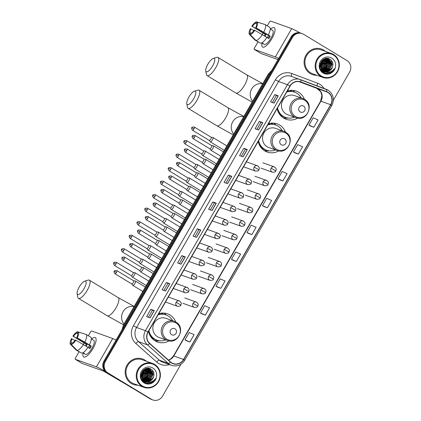 <?xml version="1.0" encoding="UTF-8"?>
<svg xmlns="http://www.w3.org/2000/svg" width="421" height="421" viewBox="0 0 421 421"><rect width="100%" height="100%" fill="white"/><g stroke="black" fill="none" stroke-linecap="round" stroke-linejoin="round"><path stroke-width="0.63" d="M175.773 322.012A14.961 14.14 109.7 0 0 169.973 314.971A14.961 14.14 109.7 0 0 167.547 313.819A14.961 14.14 109.7 0 0 158.722 313.724M148.55 331.343A14.961 14.14 109.7 0 0 155.039 340.842A14.961 14.14 109.7 0 0 157.465 341.994A14.961 14.14 109.7 0 0 169.021 340.878M285.438 132.062A14.961 14.14 109.7 0 0 279.644 125.021A14.961 14.14 109.7 0 0 277.218 123.869A14.961 14.14 109.7 0 0 268.393 123.769M258.215 141.393A14.961 14.14 109.7 0 0 264.709 150.886A14.961 14.14 109.7 0 0 267.135 152.044A14.961 14.14 109.7 0 0 278.691 150.923M304.372 99.261A14.961 14.14 109.7 0 0 298.578 92.225A14.961 14.14 109.7 0 0 296.152 91.068A14.961 14.14 109.7 0 0 287.327 90.973M277.155 108.597A14.961 14.14 109.7 0 0 283.643 118.091A14.961 14.14 109.7 0 0 286.07 119.248A14.961 14.14 109.7 0 0 297.626 118.127M290.222 90.357A13.693 12.94 -70.3 0 1 291.332 90.957A13.693 12.94 -70.3 0 1 292.142 91.494M271.282 123.158A13.693 12.94 -70.3 0 1 272.398 123.753A13.693 12.94 -70.3 0 1 273.208 124.29M161.617 313.108A13.693 12.94 -70.3 0 1 162.727 313.708A13.693 12.94 -70.3 0 1 163.537 314.24M294.932 92.288A14.961 14.14 109.7 0 0 292.69 90.326M275.997 125.084A14.961 14.14 109.7 0 0 273.755 123.127M166.327 315.04A14.961 14.14 109.7 0 0 164.085 313.077M333.353 100.272L349.64 72.059A8.467 8.004 109.7 0 0 347.004 60.587L303.557 34.264A8.467 8.004 109.7 0 0 302.183 33.612L300.794 33.117A8.467 8.004 109.7 0 0 291.079 36.932L103.976 361.002A8.467 8.004 109.7 0 0 106.613 372.48L150.06 398.798A8.467 8.004 109.7 0 0 151.434 399.45L152.128 399.703A8.467 8.004 109.7 0 1 150.755 399.045A8.467 8.004 109.7 0 0 152.128 399.703L152.823 399.95A8.467 8.004 109.7 0 0 162.538 396.129L180.951 364.239M301.489 33.364A8.467 8.004 109.7 0 0 291.774 37.185L104.676 361.255A8.467 8.004 109.7 0 0 107.308 372.727L150.755 399.045L107.308 372.727A8.467 8.004 109.7 0 1 104.676 361.255L291.774 37.185A8.467 8.004 109.7 0 1 301.489 33.364M142.777 380.963A11.293 10.672 109.7 0 0 143.487 380.463A11.293 10.672 109.7 0 1 142.777 380.963M144.366 379.716A11.293 10.672 109.7 0 0 145.266 378.774A11.293 10.672 109.7 0 1 144.366 379.716M145.74 378.174A11.293 10.672 109.7 0 0 148.087 370.959A11.293 10.672 109.7 0 1 145.74 378.174M148.06 370.285A11.293 10.672 109.7 0 0 147.929 369.159A11.293 10.672 109.7 0 1 148.06 370.285M147.839 368.707A11.293 10.672 109.7 0 1 147.887 368.943A11.293 10.672 109.7 0 0 147.839 368.707L148.008 369.059M321.707 71.049A11.293 10.672 109.7 0 0 322.418 70.549A11.293 10.672 109.7 0 1 321.707 71.049M323.296 69.802A11.293 10.672 109.7 0 0 324.196 68.855A11.293 10.672 109.7 0 1 323.296 69.802M324.67 68.255A11.293 10.672 109.7 0 0 327.017 61.045A11.293 10.672 109.7 0 1 324.67 68.255M326.991 60.371A11.293 10.672 109.7 0 0 326.859 59.24A11.293 10.672 109.7 0 1 326.991 60.371M326.77 58.793A11.293 10.672 109.7 0 1 326.817 59.024A11.293 10.672 109.7 0 0 326.77 58.793L326.938 59.14M323.733 50.11A13.551 12.804 109.7 0 0 321.533 49.062A13.551 12.804 109.7 0 0 305.399 56.319A13.551 12.804 109.7 0 0 310.209 73.538A13.551 12.804 109.7 0 0 312.403 74.58A13.551 12.804 109.7 0 0 316.887 75.285A13.551 12.804 109.7 0 1 312.403 74.58A13.551 12.804 109.7 0 1 310.209 73.538A13.551 12.804 109.7 0 1 305.399 56.319A13.551 12.804 109.7 0 1 321.533 49.062A13.551 12.804 109.7 0 1 323.733 50.11A13.551 12.804 109.7 0 1 325.444 51.362A13.551 12.804 109.7 0 0 323.733 50.11M144.803 360.029A13.551 12.804 109.7 0 0 142.603 358.981A13.551 12.804 109.7 0 0 126.468 366.233A13.551 12.804 109.7 0 0 131.278 383.452A13.551 12.804 109.7 0 0 133.473 384.499A13.551 12.804 109.7 0 0 137.956 385.204A13.551 12.804 109.7 0 1 133.473 384.499L133.473 384.499A13.551 12.804 109.7 0 1 131.278 383.452A13.551 12.804 109.7 0 1 126.468 366.233A13.551 12.804 109.7 0 1 142.603 358.981A13.551 12.804 109.7 0 1 144.803 360.029A13.551 12.804 109.7 0 1 146.513 361.281A13.551 12.804 109.7 0 0 144.803 360.029M327.833 92.452A9.036 8.536 -70.3 0 1 330.643 104.692L183.551 359.46A9.036 8.536 -70.3 0 1 173.189 363.533A9.036 8.536 -70.3 0 1 170.526 361.944L149.734 343.431A9.036 8.536 -70.3 0 1 148.129 332.074L290.148 86.089A9.036 8.536 -70.3 0 1 300.51 82.016A9.036 8.536 -70.3 0 1 300.636 82.058L326.491 91.799A9.036 8.536 -70.3 0 1 327.833 92.452M327.943 92.257A9.262 8.752 109.7 0 0 326.57 91.589L300.715 81.848A9.262 8.752 109.7 0 0 289.964 85.979L147.945 331.964A9.262 8.752 109.7 0 0 149.592 343.599L170.379 362.118A9.262 8.752 109.7 0 0 183.735 359.571L330.822 104.803A9.262 8.752 109.7 0 0 327.943 92.257M186.392 340.742L189.871 341.989L194.097 334.669L189.208 332.537L184.977 339.858L186.424 340.757M201.891 313.898L205.364 315.15L209.595 307.825L204.706 305.693L200.475 313.013L201.922 313.913M217.389 287.054L220.862 288.306L225.093 280.986L220.204 278.849L215.973 286.169L217.42 287.075M232.887 260.21L236.36 261.462L240.591 254.142L235.702 252.005L231.471 259.325L232.918 260.231M310.377 125.995L313.85 127.247L318.076 119.927L313.187 117.791L308.961 125.111L310.409 126.011M294.879 152.839L298.352 154.091L302.578 146.766L297.689 144.635L293.463 151.955L294.911 152.855M279.381 179.683L282.854 180.93L287.085 173.61L282.191 171.479L277.965 178.799L279.412 179.699M263.883 206.522L267.356 207.774L271.587 200.454L266.693 198.323L262.467 205.643L263.914 206.543M248.385 233.366L251.858 234.618L256.089 227.298L251.195 225.167L246.969 232.487L248.416 233.387M302.183 33.612A8.467 8.004 109.7 0 0 292.474 37.432L105.371 361.502A8.467 8.004 109.7 0 0 108.002 372.98L151.449 399.297A8.467 8.004 109.7 0 0 152.823 399.95M181.077 264.204L177.599 262.957L181.825 255.636L185.303 256.884L181.077 264.204M165.579 291.048L162.101 289.801L166.327 282.48L169.805 283.722L165.579 291.048M150.081 317.887L146.603 316.645L150.829 309.324L154.307 310.566L150.081 317.887M227.572 183.672L224.088 182.43L228.319 175.11L231.797 176.352L227.572 183.672M243.07 156.828L239.586 155.586L243.817 148.266L247.295 149.508L243.07 156.828M258.568 129.989L255.084 128.742L259.315 121.422L262.793 122.664L258.568 129.989M274.066 103.145L270.582 101.898L274.813 94.578L278.292 95.825L274.066 103.145M196.575 237.36L193.097 236.113L197.323 228.792L200.801 230.04L196.575 237.36M212.073 210.516L208.595 209.274L212.821 201.948L216.299 203.196L212.073 210.516M212.821 201.948L214.41 202.917L216.299 203.196M197.323 228.792L198.912 229.761L200.801 230.04M274.813 94.578L276.402 95.541L278.292 95.825M259.315 121.422L260.904 122.385L262.793 122.664M243.817 148.266L245.406 149.229L247.295 149.508M228.319 175.11L229.908 176.073M225.872 183.067L229.913 176.067L231.797 176.352M150.829 309.324L152.418 310.288L154.307 310.566M166.327 282.48L167.916 283.444L169.805 283.722M181.825 255.636L183.414 256.6L185.303 256.884M251.858 234.618L246.969 232.487M267.356 207.774L262.467 205.643M282.854 180.93L277.965 178.799M298.352 154.091L293.463 151.955M313.85 127.247L308.961 125.111M236.36 261.462L231.471 259.325M220.862 288.306L215.973 286.169M205.364 315.15L200.475 313.013M189.871 341.989L184.977 339.858M210.374 209.911L214.415 202.911M241.37 156.223L245.411 149.223M256.868 129.379L260.909 122.385M272.366 102.535L276.402 95.541M194.876 236.755L198.917 229.755M179.378 263.593L183.419 256.6M163.88 290.437L167.921 283.444M148.381 317.281L152.423 310.282M270.498 29.107A11.293 3.631 121.2 0 1 274.992 30.659A11.293 3.631 121.2 0 1 271.913 38.616A11.293 3.631 121.2 0 1 265.525 46.289A11.293 3.631 121.2 0 1 262.067 43.026A11.293 3.631 121.2 0 0 262.583 47.031A11.293 3.631 121.2 0 0 271.913 38.616A11.293 3.631 121.2 0 0 274.281 27.712A11.293 3.631 121.2 0 0 270.498 29.107M300.026 32.885A11.293 0.7 -150 0 0 291.685 28.612L270.55 21.05A1.41 0.453 -58.8 0 0 269.414 22.113L267.272 25.818M278.655 58.461A11.293 0.7 -150 0 0 275.345 56.919L254.205 49.357L261.067 53.514L278.007 59.577M261.067 53.514A1.41 0.453 121.2 0 1 261.041 53.499L254.179 49.346A1.41 0.453 -58.8 0 1 254.479 47.983L257.989 41.895M262.23 34.559L263.072 33.091M265.109 36.301A5.647 1.816 -58.8 0 1 265.319 35.917A5.647 1.816 -58.8 0 1 266.083 34.717L252.363 26.407A5.647 1.816 121.2 0 1 255.636 23.344L256.605 23.934M266.867 37.453L268.84 38.648A8.188 2.631 121.2 0 0 269.582 37.443A8.188 2.631 121.2 0 0 270.25 36.206L268.314 34.948A9.315 2.994 121.2 0 0 269.803 27.349L265.23 24.581L257.373 22.155L256.505 23.66A5.647 1.816 121.2 0 1 255.731 27.612L269.451 35.922A5.647 1.816 -58.8 0 1 268.803 37.159A5.647 1.816 -58.8 0 1 268.135 38.222M267.13 37.611A5.647 1.816 121.2 0 1 267.377 37.164A5.647 1.816 121.2 0 1 268.561 35.38M264.404 35.874A8.188 2.631 121.2 0 1 264.541 35.638A8.188 2.631 121.2 0 1 265.283 34.427L251.826 26.213A7.341 2.358 121.2 0 1 256.5 21.845L255.636 23.344M271.035 29.428A8.188 2.631 121.2 0 1 271.303 29.538L272.676 30.365A8.188 2.631 121.2 0 1 270.956 38.274A8.188 2.631 121.2 0 1 264.193 44.373L262.82 43.542A8.188 2.631 121.2 0 1 262.604 43.352L261.804 42.868M262.82 43.542A8.188 2.631 121.2 0 0 263.472 43.663L261.983 42.763M266.909 37.39A9.315 2.994 121.2 0 1 260.615 43.268L256.042 40.5L250.179 34.611L251.048 33.106A5.647 1.816 121.2 0 0 254.321 30.049L266.909 37.39M250.953 33.27L250.179 32.796L249.311 34.301L255.168 40.19L259.836 42.8M268.314 34.948L255.731 27.612M265.23 24.581A9.315 2.994 121.2 0 1 263.741 32.18M262.336 34.617A9.315 2.994 121.2 0 1 256.042 40.5M257.373 22.155A7.341 2.358 121.2 0 1 256.263 27.802M254.858 30.244A7.341 2.358 121.2 0 1 250.179 34.611M249.311 34.301A7.341 2.358 121.2 0 1 250.416 28.654L253.9 30.633M250.179 32.796A5.647 1.816 121.2 0 1 250.953 28.844M271.303 29.538A8.188 2.631 121.2 0 1 271.519 29.723L270.24 28.944M264.504 24.355L256.5 21.845M252.363 26.407L251.826 26.213M266.083 34.717L265.283 34.427M270.25 36.206L269.451 35.922M321.349 76.054A12.141 11.472 109.7 0 0 337.242 71.512A12.141 11.472 109.7 0 0 333.464 55.067A12.141 11.472 109.7 0 0 317.576 59.603A12.141 11.472 109.7 0 0 321.349 76.054M320.891 76.475A12.704 12.004 109.7 0 0 322.954 77.459A12.704 12.004 109.7 0 0 338.079 70.66A12.704 12.004 109.7 0 0 333.574 54.514A12.704 12.004 109.7 0 0 331.511 53.535A12.704 12.004 109.7 0 0 316.387 60.335A12.704 12.004 109.7 0 0 320.891 76.475M331.511 53.535L321.249 49.862A12.704 12.004 109.7 0 0 306.125 56.661A12.704 12.004 109.7 0 0 310.63 72.807A12.704 12.004 109.7 0 0 312.692 73.786L322.954 77.459M321.718 70.065L320.77 69.681M326.622 58.535L327.017 58.745M326.48 58.503L326.87 58.724M327.185 58.703L327.596 58.866M327.727 58.929L328.191 59.182L330.89 64.587L327.522 70.033L323.481 70.807L320.413 65.271L323.412 59.693L328.291 59.098L329.296 59.577L331.995 64.981L328.627 70.428L324.002 71.086M323.86 71.049L322.097 70.312L320.344 68.734M327.049 58.656L327.454 58.829M327.585 58.898L330.611 64.487L327.243 69.939L323.954 70.444M323.475 70.807L325.012 71.454A6.378 6.031 109.7 0 0 332.506 66.971C333.437 63.834 332.69 61.324 330.274 59.435C322.881 54.13 315.308 67.96 323.223 72.386C325.401 73.754 327.722 73.996 330.196 73.112C332.211 72.17 333.669 70.654 334.569 68.549C332.043 71.933 328.859 72.901 325.012 71.454L323.202 70.707L320.134 65.171L321.46 61.145M322.365 60.166L323.133 59.593L328.291 59.098M328.154 59.051L329.017 59.482L331.716 64.881L328.348 70.333L323.87 71.023M320.381 63.371L320.102 63.924M322.054 60.85L320.413 65.45M319.844 66.108L320.155 65.734L319.839 66.029M321.781 61.187L320.418 65.002M320.134 65.35L319.844 65.665M322.991 59.982L323.154 61.819L320.57 66.739M322.775 60.15L322.881 61.719L320.518 66.465M323.802 59.466L324.259 62.213L320.86 67.681M323.607 59.572L323.986 62.113L320.781 67.465M324.544 59.129L325.365 62.608L321.997 68.06L321.212 68.439M324.365 59.203L325.091 62.513L321.723 67.96L321.118 68.265M325.238 58.924L326.47 63.003L323.102 68.455L321.607 69.076M325.07 58.966L326.196 62.908L322.823 68.355L321.507 68.923M325.901 58.814L327.575 63.403L324.207 68.849L322.054 69.612M325.738 58.835L327.296 63.303L323.928 68.749L321.928 69.486M326.038 58.43L326.412 58.687M326.538 58.782L328.68 63.797L325.312 69.244L322.497 70.075M322.339 70.081L321.87 70.075M325.933 58.445L326.259 58.687M326.38 58.787L328.401 63.697L325.033 69.144L322.381 69.965M327.143 58.824L329.785 64.192L326.417 69.639L322.975 70.47M322.823 70.465L323.439 70.912M322.228 70.386L321.791 70.296M321.649 70.26L321.034 69.975M326.996 58.808L329.506 64.092L326.138 69.539L322.854 70.381M322.097 70.312L321.66 70.228M321.518 70.196L321.091 70.075M323.333 70.781L322.896 70.691M322.754 70.654L321.27 70.018M323.202 70.707L322.765 70.628M322.623 70.591L322.197 70.47M321.655 70.991A11.293 10.672 109.7 0 0 322.328 70.517L320.991 69.918M323.728 70.986L323.302 70.865M332.506 66.971L329.454 70.728L324.407 71.26M331.716 58.093A8.641 8.162 109.7 0 0 320.413 61.319A8.641 8.162 109.7 0 0 323.096 73.028A8.641 8.162 109.7 0 0 334.406 69.797A8.641 8.162 109.7 0 0 331.716 58.093M334.569 68.549L330.953 72.612L328.406 73.57M330.643 71.696L329.848 72.217L325.138 73.296M330.122 69.26L327.638 71.423M326.454 71.996L323.449 72.533M329.017 68.865L326.538 71.028M326.164 71.233L325.549 71.517M325.328 71.607L322.854 72.128M328.422 58.582L328.875 59.345M328.912 59.414L329.148 59.929M329.285 60.287L329.775 63.318M327.912 68.47L325.433 70.633M325.059 70.839L324.444 71.123M324.349 71.16L322.318 71.681M327.459 58.408L327.748 58.914M327.806 59.019L328.043 59.535M328.18 59.887L328.669 62.924M326.807 68.076L324.328 70.239M323.244 70.765L321.828 71.191M327.075 59.493L327.564 62.529M325.701 67.681L323.223 69.844M322.139 70.37L321.37 70.633M325.97 59.098L326.459 62.134M324.596 67.286L322.118 69.449M323.107 59.898L323.144 60.945M321.281 66.097L320.602 66.871M320.407 67.065L319.981 67.439M331.095 71.502L329.985 72.265L325.312 73.349M331.29 60.314L332.111 64.35L328.017 71.333M326.617 72.033L323.528 72.58M330.611 60.966L331.006 63.955L326.912 70.939M326.47 71.191L325.754 71.538M325.454 71.659L322.923 72.18M329.506 60.571L329.901 63.56L325.807 70.539M325.37 70.796L324.649 71.144M324.528 71.196L322.386 71.738M327.575 58.419L327.885 58.956M327.97 59.119L328.248 59.745M328.401 60.177L328.801 63.166L324.702 70.144M324.265 70.402L323.544 70.749M323.386 70.812L321.886 71.254A11.578 10.935 109.7 0 0 322.728 70.644M326.191 59.387L326.591 62.371L322.491 69.354M321.918 69.681L321.581 69.849M325.086 58.993L325.486 61.976L324.975 64.513M324.175 59.282L324.38 61.582L323.87 64.118M323.228 59.808L322.765 63.724M322.176 60.719L321.66 63.324M207.837 64.25A7.762 2.494 -58.8 0 0 205.722 70.912A7.762 2.494 -58.8 0 0 212.621 65.96A7.762 2.494 -58.8 0 0 213.289 58.419A7.762 2.494 -58.8 0 0 207.837 64.25M213.289 58.419L216.689 57.377A10.588 3.4 121.2 0 1 218.004 57.435A10.588 3.4 121.2 0 1 215.778 67.66A10.588 3.4 121.2 0 1 207.032 75.548A10.588 3.4 121.2 0 1 206.369 74.412L205.722 70.912M300.205 111.944A3.389 3.2 109.7 0 0 304.641 110.681A3.389 3.2 109.7 0 0 303.588 106.087A3.389 3.2 109.7 0 0 299.152 107.355A3.389 3.2 109.7 0 0 300.205 111.944M304.52 99.356A10.162 9.604 109.7 0 0 302.873 98.572L294.537 95.588A10.162 9.604 109.7 0 0 282.433 101.029A10.162 9.604 109.7 0 0 286.038 113.944A10.162 9.604 109.7 0 0 287.685 114.728L296.026 117.712C306.572 122.158 314.682 104.755 304.572 99.382L302.873 98.572A10.162 9.604 109.7 0 0 290.774 104.013A10.162 9.604 109.7 0 0 294.379 116.927A10.162 9.604 109.7 0 0 296.026 117.712M277.56 107.887A13.409 12.672 109.7 0 0 283.375 116.375A13.409 12.672 109.7 0 0 285.549 117.412A13.409 12.672 109.7 0 0 294.426 117.138M301.273 97.998A13.409 12.672 109.7 0 0 296.758 93.194A13.409 12.672 109.7 0 0 294.584 92.157A13.409 12.672 109.7 0 0 286.696 92.062M277.328 108.292A13.409 12.672 109.7 0 0 283.028 116.254A13.409 12.672 109.7 0 0 285.201 117.285L285.549 117.412M291.895 91.452A13.409 12.672 109.7 0 0 291.89 91.452A13.409 12.672 109.7 0 0 289.722 90.42M294.584 92.157L294.237 92.036A13.409 12.672 109.7 0 0 286.859 91.789M287.19 91.215A13.535 12.793 109.7 0 1 288.506 91.031L288.238 90.71M288.148 118.022L287.675 118.08A14.682 13.872 -70.3 0 1 283.233 117.833M188.903 97.046A7.762 2.494 -58.8 0 0 186.787 103.713A7.762 2.494 -58.8 0 0 193.686 98.761A7.762 2.494 -58.8 0 0 194.355 91.22A7.762 2.494 -58.8 0 0 188.903 97.046M194.355 91.22L197.754 90.173A10.588 3.4 121.2 0 1 199.065 90.231A10.588 3.4 121.2 0 1 196.844 100.456A10.588 3.4 121.2 0 1 188.098 108.344A10.588 3.4 121.2 0 1 187.434 107.208L186.787 103.713M281.27 144.745A3.389 3.2 109.7 0 0 285.706 143.477A3.389 3.2 109.7 0 0 284.654 138.888A3.389 3.2 109.7 0 0 280.218 140.151A3.389 3.2 109.7 0 0 281.27 144.745M285.585 132.152A10.162 9.604 109.7 0 0 283.938 131.368L275.597 128.384A10.162 9.604 109.7 0 0 263.499 133.825A10.162 9.604 109.7 0 0 267.103 146.74A10.162 9.604 109.7 0 0 268.751 147.524L277.092 150.507C287.632 154.954 295.742 137.556 285.638 132.178L283.938 131.368A10.162 9.604 109.7 0 0 271.834 136.809A10.162 9.604 109.7 0 0 275.439 149.723A10.162 9.604 109.7 0 0 277.092 150.507M258.626 140.682A13.409 12.672 109.7 0 0 264.441 149.171A13.409 12.672 109.7 0 0 266.614 150.208A13.409 12.672 109.7 0 0 275.492 149.934M282.338 130.799A13.409 12.672 109.7 0 0 277.823 125.99A13.409 12.672 109.7 0 0 275.65 124.958A13.409 12.672 109.7 0 0 267.761 124.863M258.394 141.088A13.409 12.672 109.7 0 0 264.093 149.05A13.409 12.672 109.7 0 0 266.267 150.081L266.614 150.208M272.961 124.253A13.409 12.672 109.7 0 0 272.955 124.248A13.409 12.672 109.7 0 0 270.787 123.216M275.65 124.958L275.302 124.832A13.409 12.672 109.7 0 0 267.919 124.584M268.251 124.011A13.535 12.793 109.7 0 1 269.572 123.827L269.303 123.506M269.214 150.823L268.74 150.876A14.682 13.872 -70.3 0 1 264.299 150.629M79.232 287.001A7.762 2.494 -58.8 0 0 77.117 293.663A7.762 2.494 -58.8 0 0 84.016 288.711A7.762 2.494 -58.8 0 0 84.684 281.17A7.762 2.494 -58.8 0 0 79.232 287.001M84.684 281.17L88.084 280.123A10.588 3.4 121.2 0 1 89.399 280.186A10.588 3.4 121.2 0 1 87.173 290.406A10.588 3.4 121.2 0 1 78.427 298.294A10.588 3.4 121.2 0 1 77.764 297.163L77.117 293.663M171.6 334.695A3.389 3.2 109.7 0 0 176.036 333.427A3.389 3.2 109.7 0 0 174.983 328.838A3.389 3.2 109.7 0 0 170.547 330.106A3.389 3.2 109.7 0 0 171.6 334.695M175.915 322.107A10.162 9.604 109.7 0 0 174.268 321.323L165.932 318.339A10.162 9.604 109.7 0 0 153.828 323.775A10.162 9.604 109.7 0 0 157.433 336.695A10.162 9.604 109.7 0 0 159.085 337.479L167.421 340.457C177.967 344.91 186.077 327.506 175.973 322.133L174.268 321.323A10.162 9.604 109.7 0 0 162.169 326.759A10.162 9.604 109.7 0 0 165.774 339.673A10.162 9.604 109.7 0 0 167.421 340.457M148.955 330.638A13.409 12.672 109.7 0 0 154.77 339.126A13.409 12.672 109.7 0 0 156.944 340.157A13.409 12.672 109.7 0 0 165.821 339.889M172.673 320.749A13.409 12.672 109.7 0 0 168.158 315.945A13.409 12.672 109.7 0 0 165.979 314.908A13.409 12.672 109.7 0 0 158.091 314.813M148.724 331.043A13.409 12.672 109.7 0 0 154.423 339A13.409 12.672 109.7 0 0 156.596 340.036L156.944 340.157M163.29 314.203A13.409 12.672 109.7 0 0 163.285 314.198A13.409 12.672 109.7 0 0 161.117 313.166M165.979 314.908L165.632 314.782A13.409 12.672 109.7 0 0 158.254 314.534M158.585 313.961A13.535 12.793 109.7 0 1 159.901 313.777L159.633 313.461M159.543 340.773L159.07 340.826A14.682 13.872 -70.3 0 1 154.628 340.578M209.258 140.377L210.216 141.756A2.542 0.816 -58.8 0 0 210.3 141.835A2.542 0.816 -58.8 0 0 210.347 141.861A2.542 0.816 -58.8 0 0 212.4 139.946A2.542 0.816 -58.8 0 0 212.931 137.488A2.542 0.816 -58.8 0 0 212.884 137.467A2.542 0.816 -58.8 0 0 212.821 137.451A2.542 0.816 -58.8 0 0 212.752 137.451M209.232 140.34A1.837 0.589 -58.8 0 0 209.295 140.404A1.837 0.589 -58.8 0 0 209.326 140.419A1.837 0.589 -58.8 0 0 210.81 139.035A1.837 0.589 -58.8 0 0 211.195 137.262A1.837 0.589 -58.8 0 0 211.158 137.246L212.821 137.451M201.454 153.897L202.406 155.275A2.542 0.816 -58.8 0 0 202.496 155.354A2.542 0.816 -58.8 0 0 202.543 155.381A2.542 0.816 -58.8 0 0 204.595 153.46A2.542 0.816 -58.8 0 0 205.127 151.007A2.542 0.816 -58.8 0 0 205.08 150.986A2.542 0.816 -58.8 0 0 205.016 150.971A2.542 0.816 -58.8 0 0 204.943 150.971M201.427 153.86A1.837 0.589 -58.8 0 0 201.485 153.923A1.837 0.589 -58.8 0 0 201.522 153.939A1.837 0.589 -58.8 0 0 203.006 152.555A1.837 0.589 -58.8 0 0 203.39 150.781A1.837 0.589 -58.8 0 0 203.354 150.765L205.016 150.971M193.644 167.416L194.602 168.795A2.542 0.816 -58.8 0 0 194.686 168.874A2.542 0.816 -58.8 0 0 194.739 168.9A2.542 0.816 -58.8 0 0 196.786 166.979A2.542 0.816 -58.8 0 0 197.323 164.527A2.542 0.816 -58.8 0 0 197.275 164.506A2.542 0.816 -58.8 0 0 197.212 164.49A2.542 0.816 -58.8 0 0 197.139 164.49M193.623 167.379A1.837 0.589 -58.8 0 0 193.681 167.442A1.837 0.589 -58.8 0 0 193.718 167.458A1.837 0.589 -58.8 0 0 195.197 166.074A1.837 0.589 -58.8 0 0 195.586 164.301A1.837 0.589 -58.8 0 0 195.549 164.285M185.84 180.935L186.798 182.314A2.542 0.816 -58.8 0 0 186.882 182.393A2.542 0.816 -58.8 0 0 186.929 182.419A2.542 0.816 -58.8 0 0 188.982 180.498A2.542 0.816 -58.8 0 0 189.518 178.046A2.542 0.816 -58.8 0 0 189.466 178.025A2.542 0.816 -58.8 0 0 189.403 178.009A2.542 0.816 -58.8 0 0 189.334 178.009M185.814 180.898A1.837 0.589 -58.8 0 0 185.877 180.962A1.837 0.589 -58.8 0 0 185.914 180.977A1.837 0.589 -58.8 0 0 187.392 179.593A1.837 0.589 -58.8 0 0 187.777 177.82A1.837 0.589 -58.8 0 0 187.745 177.804L189.403 178.009M178.036 194.455L178.993 195.833A2.542 0.816 -58.8 0 0 179.078 195.912A2.542 0.816 -58.8 0 0 179.125 195.933A2.542 0.816 -58.8 0 0 181.177 194.018A2.542 0.816 -58.8 0 0 181.709 191.566A2.542 0.816 -58.8 0 0 181.661 191.544A2.542 0.816 -58.8 0 0 181.598 191.529A2.542 0.816 -58.8 0 0 181.53 191.529M178.009 194.418A1.837 0.589 -58.8 0 0 178.072 194.476A1.837 0.589 -58.8 0 0 178.109 194.497A1.837 0.589 -58.8 0 0 179.588 193.113A1.837 0.589 -58.8 0 0 179.972 191.339A1.837 0.589 -58.8 0 0 179.941 191.323M170.231 207.974L171.189 209.353A2.542 0.816 -58.8 0 0 171.273 209.432A2.542 0.816 -58.8 0 0 171.321 209.453A2.542 0.816 -58.8 0 0 173.373 207.537A2.542 0.816 -58.8 0 0 173.905 205.085A2.542 0.816 -58.8 0 0 173.857 205.064A2.542 0.816 -58.8 0 0 173.794 205.048A2.542 0.816 -58.8 0 0 173.726 205.048M170.205 207.937A1.837 0.589 -58.8 0 0 170.268 207.995A1.837 0.589 -58.8 0 0 170.3 208.016A1.837 0.589 -58.8 0 0 171.784 206.632A1.837 0.589 -58.8 0 0 172.168 204.859A1.837 0.589 -58.8 0 0 172.131 204.843L173.794 205.048M162.427 221.493L163.38 222.872A2.542 0.816 -58.8 0 0 163.469 222.951A2.542 0.816 -58.8 0 0 163.516 222.972A2.542 0.816 -58.8 0 0 165.569 221.057A2.542 0.816 -58.8 0 0 166.1 218.604A2.542 0.816 -58.8 0 0 166.053 218.583A2.542 0.816 -58.8 0 0 165.99 218.567A2.542 0.816 -58.8 0 0 165.916 218.567M162.401 221.457A1.837 0.589 -58.8 0 0 162.459 221.514A1.837 0.589 -58.8 0 0 162.495 221.535A1.837 0.589 -58.8 0 0 163.98 220.151A1.837 0.589 -58.8 0 0 164.364 218.378A1.837 0.589 -58.8 0 0 164.327 218.362L165.99 218.567M154.618 235.013L155.575 236.391A2.542 0.816 -58.8 0 0 155.665 236.47A2.542 0.816 -58.8 0 0 155.712 236.491A2.542 0.816 -58.8 0 0 157.759 234.576A2.542 0.816 -58.8 0 0 158.296 232.124A2.542 0.816 -58.8 0 0 158.249 232.103A2.542 0.816 -58.8 0 0 158.185 232.087A2.542 0.816 -58.8 0 0 158.112 232.082M154.596 234.976A1.837 0.589 -58.8 0 0 154.654 235.034A1.837 0.589 -58.8 0 0 154.691 235.055A1.837 0.589 -58.8 0 0 156.17 233.671A1.837 0.589 -58.8 0 0 156.559 231.897A1.837 0.589 -58.8 0 0 156.523 231.882M146.813 248.532L147.771 249.906A2.542 0.816 -58.8 0 0 147.855 249.99A2.542 0.816 -58.8 0 0 147.908 250.011A2.542 0.816 -58.8 0 0 149.955 248.095A2.542 0.816 -58.8 0 0 150.492 245.643A2.542 0.816 -58.8 0 0 150.439 245.622A2.542 0.816 -58.8 0 0 150.376 245.606A2.542 0.816 -58.8 0 0 150.308 245.601M146.787 248.495A1.837 0.589 -58.8 0 0 146.85 248.553A1.837 0.589 -58.8 0 0 146.887 248.574A1.837 0.589 -58.8 0 0 148.366 247.19A1.837 0.589 -58.8 0 0 148.75 245.417A1.837 0.589 -58.8 0 0 148.718 245.401L150.376 245.606M139.009 262.051L139.967 263.425A2.542 0.816 -58.8 0 0 140.051 263.509A2.542 0.816 -58.8 0 0 140.098 263.53A2.542 0.816 -58.8 0 0 142.151 261.615A2.542 0.816 -58.8 0 0 142.682 259.162A2.542 0.816 -58.8 0 0 142.635 259.141A2.542 0.816 -58.8 0 0 142.572 259.125A2.542 0.816 -58.8 0 0 142.503 259.12M138.983 262.015A1.837 0.589 -58.8 0 0 139.046 262.072A1.837 0.589 -58.8 0 0 139.083 262.088A1.837 0.589 -58.8 0 0 140.561 260.704A1.837 0.589 -58.8 0 0 140.946 258.936A1.837 0.589 -58.8 0 0 140.914 258.92L142.572 259.125M131.205 275.571L132.162 276.944A2.542 0.816 -58.8 0 0 132.247 277.029A2.542 0.816 -58.8 0 0 132.294 277.05A2.542 0.816 -58.8 0 0 134.346 275.134A2.542 0.816 -58.8 0 0 134.878 272.682A2.542 0.816 -58.8 0 0 134.831 272.661A2.542 0.816 -58.8 0 0 134.767 272.645A2.542 0.816 -58.8 0 0 134.699 272.64M131.178 275.534A1.837 0.589 -58.8 0 0 131.241 275.592A1.837 0.589 -58.8 0 0 131.273 275.608A1.837 0.589 -58.8 0 0 132.757 274.224A1.837 0.589 -58.8 0 0 133.141 272.455A1.837 0.589 -58.8 0 0 133.104 272.44L134.767 272.645M209.774 148.718L210.732 150.097A2.542 0.816 -58.8 0 0 210.816 150.176A2.542 0.816 -58.8 0 0 210.863 150.202A2.542 0.816 -58.8 0 0 212.873 148.355A2.542 0.816 -58.8 0 0 213.447 145.829A2.542 0.816 -58.8 0 0 213.4 145.808A2.542 0.816 -58.8 0 0 213.336 145.792A2.542 0.816 -58.8 0 0 213.268 145.792M209.747 148.681A1.837 0.589 -58.8 0 0 209.811 148.745A1.837 0.589 -58.8 0 0 209.842 148.76A1.837 0.589 -58.8 0 0 211.326 147.376A1.837 0.589 -58.8 0 0 211.71 145.603A1.837 0.589 -58.8 0 0 211.674 145.587L213.336 145.792M201.969 162.238L202.922 163.616A2.542 0.816 -58.8 0 0 203.011 163.695A2.542 0.816 -58.8 0 0 203.059 163.716A2.542 0.816 -58.8 0 0 205.069 161.875A2.542 0.816 -58.8 0 0 205.643 159.349A2.542 0.816 -58.8 0 0 205.595 159.327A2.542 0.816 -58.8 0 0 205.532 159.312A2.542 0.816 -58.8 0 0 205.459 159.312M201.943 162.201A1.837 0.589 -58.8 0 0 202.001 162.259A1.837 0.589 -58.8 0 0 202.038 162.28A1.837 0.589 -58.8 0 0 203.522 160.896A1.837 0.589 -58.8 0 0 203.906 159.122A1.837 0.589 -58.8 0 0 203.869 159.106L205.532 159.312M194.16 175.757L195.118 177.136A2.542 0.816 -58.8 0 0 195.207 177.215A2.542 0.816 -58.8 0 0 195.255 177.236A2.542 0.816 -58.8 0 0 197.26 175.394A2.542 0.816 -58.8 0 0 197.838 172.868A2.542 0.816 -58.8 0 0 197.791 172.847A2.542 0.816 -58.8 0 0 197.728 172.831A2.542 0.816 -58.8 0 0 197.654 172.831M194.139 175.72A1.837 0.589 -58.8 0 0 194.197 175.778A1.837 0.589 -58.8 0 0 194.234 175.799A1.837 0.589 -58.8 0 0 195.712 174.415A1.837 0.589 -58.8 0 0 196.102 172.642A1.837 0.589 -58.8 0 0 196.065 172.626M186.356 189.276L187.313 190.655A2.542 0.816 -58.8 0 0 187.398 190.734A2.542 0.816 -58.8 0 0 187.45 190.755A2.542 0.816 -58.8 0 0 189.455 188.913A2.542 0.816 -58.8 0 0 190.034 186.387A2.542 0.816 -58.8 0 0 189.982 186.366A2.542 0.816 -58.8 0 0 189.918 186.35A2.542 0.816 -58.8 0 0 189.85 186.35M186.329 189.24A1.837 0.589 -58.8 0 0 186.392 189.297A1.837 0.589 -58.8 0 0 186.429 189.318A1.837 0.589 -58.8 0 0 187.908 187.934A1.837 0.589 -58.8 0 0 188.292 186.161A1.837 0.589 -58.8 0 0 188.261 186.145L189.918 186.35M178.551 202.796L179.509 204.174A2.542 0.816 -58.8 0 0 179.593 204.253A2.542 0.816 -58.8 0 0 179.641 204.274A2.542 0.816 -58.8 0 0 181.651 202.433A2.542 0.816 -58.8 0 0 182.225 199.907A2.542 0.816 -58.8 0 0 182.177 199.886A2.542 0.816 -58.8 0 0 182.114 199.87A2.542 0.816 -58.8 0 0 182.046 199.864M178.525 202.759A1.837 0.589 -58.8 0 0 178.588 202.817A1.837 0.589 -58.8 0 0 178.625 202.838A1.837 0.589 -58.8 0 0 180.104 201.454A1.837 0.589 -58.8 0 0 180.488 199.68A1.837 0.589 -58.8 0 0 180.456 199.665L182.114 199.87M170.747 216.315L171.705 217.689A2.542 0.816 -58.8 0 0 171.789 217.773A2.542 0.816 -58.8 0 0 171.836 217.794A2.542 0.816 -58.8 0 0 173.847 215.952A2.542 0.816 -58.8 0 0 174.42 213.426A2.542 0.816 -58.8 0 0 174.373 213.405A2.542 0.816 -58.8 0 0 174.31 213.389A2.542 0.816 -58.8 0 0 174.241 213.384M170.721 216.278A1.837 0.589 -58.8 0 0 170.784 216.336A1.837 0.589 -58.8 0 0 170.815 216.357A1.837 0.589 -58.8 0 0 172.3 214.973A1.837 0.589 -58.8 0 0 172.684 213.2A1.837 0.589 -58.8 0 0 172.647 213.184L174.31 213.389M162.943 229.834L163.895 231.208A2.542 0.816 -58.8 0 0 163.985 231.292A2.542 0.816 -58.8 0 0 164.032 231.313A2.542 0.816 -58.8 0 0 166.042 229.471A2.542 0.816 -58.8 0 0 166.616 226.945A2.542 0.816 -58.8 0 0 166.569 226.924A2.542 0.816 -58.8 0 0 166.505 226.908A2.542 0.816 -58.8 0 0 166.437 226.903M162.916 229.798A1.837 0.589 -58.8 0 0 162.98 229.855A1.837 0.589 -58.8 0 0 163.011 229.871A1.837 0.589 -58.8 0 0 164.495 228.487A1.837 0.589 -58.8 0 0 164.879 226.719A1.837 0.589 -58.8 0 0 164.843 226.703L166.505 226.908M155.138 243.354L156.091 244.727A2.542 0.816 -58.8 0 0 156.18 244.811A2.542 0.816 -58.8 0 0 156.228 244.833A2.542 0.816 -58.8 0 0 158.238 242.991A2.542 0.816 -58.8 0 0 158.812 240.465A2.542 0.816 -58.8 0 0 158.764 240.444A2.542 0.816 -58.8 0 0 158.701 240.428A2.542 0.816 -58.8 0 0 158.628 240.423M155.112 243.317A1.837 0.589 -58.8 0 0 155.17 243.375A1.837 0.589 -58.8 0 0 155.207 243.391A1.837 0.589 -58.8 0 0 156.686 242.007A1.837 0.589 -58.8 0 0 157.075 240.238A1.837 0.589 -58.8 0 0 157.038 240.223M147.329 256.873L148.287 258.247A2.542 0.816 -58.8 0 0 148.371 258.331A2.542 0.816 -58.8 0 0 148.424 258.352A2.542 0.816 -58.8 0 0 150.429 256.51A2.542 0.816 -58.8 0 0 151.007 253.984A2.542 0.816 -58.8 0 0 150.955 253.963A2.542 0.816 -58.8 0 0 150.892 253.947A2.542 0.816 -58.8 0 0 150.823 253.942M147.303 256.836A1.837 0.589 -58.8 0 0 147.366 256.894A1.837 0.589 -58.8 0 0 147.403 256.91A1.837 0.589 -58.8 0 0 148.881 255.526A1.837 0.589 -58.8 0 0 149.266 253.758A1.837 0.589 -58.8 0 0 149.234 253.742L150.892 253.947M139.525 270.393L140.482 271.766A2.542 0.816 -58.8 0 0 140.567 271.85A2.542 0.816 -58.8 0 0 140.614 271.871A2.542 0.816 -58.8 0 0 142.624 270.029A2.542 0.816 -58.8 0 0 143.198 267.503A2.542 0.816 -58.8 0 0 143.151 267.482A2.542 0.816 -58.8 0 0 143.087 267.467A2.542 0.816 -58.8 0 0 143.019 267.461M139.498 270.356A1.837 0.589 -58.8 0 0 139.561 270.414A1.837 0.589 -58.8 0 0 139.598 270.429A1.837 0.589 -58.8 0 0 141.077 269.045A1.837 0.589 -58.8 0 0 141.461 267.277A1.837 0.589 -58.8 0 0 141.43 267.261L143.087 267.467M131.72 283.912L132.678 285.285A2.542 0.816 -58.8 0 0 132.762 285.37A2.542 0.816 -58.8 0 0 132.81 285.391A2.542 0.816 -58.8 0 0 134.82 283.549A2.542 0.816 -58.8 0 0 135.394 281.023A2.542 0.816 -58.8 0 0 135.346 281.002A2.542 0.816 -58.8 0 0 135.283 280.986A2.542 0.816 -58.8 0 0 135.215 280.981M131.694 283.875A1.837 0.589 -58.8 0 0 131.757 283.933A1.837 0.589 -58.8 0 0 131.789 283.949A1.837 0.589 -58.8 0 0 133.273 282.565A1.837 0.589 -58.8 0 0 133.657 280.796A1.837 0.589 -58.8 0 0 133.62 280.781L135.283 280.986M91.567 339.021A11.293 3.631 121.2 0 1 96.062 340.578A11.293 3.631 121.2 0 1 92.983 348.53A11.293 3.631 121.2 0 1 86.594 356.208A11.293 3.631 121.2 0 1 83.137 352.945A11.293 3.631 121.2 0 0 83.653 356.945A11.293 3.631 121.2 0 0 92.983 348.53A11.293 3.631 121.2 0 0 95.351 337.626A11.293 3.631 121.2 0 0 91.567 339.021M116.064 340.068A11.293 0.7 -150 0 0 112.754 338.526L91.62 330.964A1.41 0.453 -58.8 0 0 90.483 332.032L88.342 335.732M105.161 371.343A11.293 0.7 -150 0 0 96.414 366.838L75.275 359.276L82.137 363.428L103.271 370.99L131.62 387.63M82.137 363.428A1.41 0.453 121.2 0 1 82.111 363.418L75.248 359.26A1.41 0.453 -58.8 0 1 75.548 357.897L79.059 351.814M83.3 344.473L84.142 343.01M131.826 387.757L130.552 387.273A1.41 1.331 -70.3 0 1 130.342 387.173M86.179 346.215A5.647 1.816 -58.8 0 1 86.389 345.83A5.647 1.816 -58.8 0 1 87.152 344.631L73.433 336.321A5.647 1.816 121.2 0 1 76.706 333.264L77.674 333.853M87.936 347.367L89.91 348.562A8.188 2.631 121.2 0 0 90.652 347.357A8.188 2.631 121.2 0 0 91.32 346.125L89.384 344.862A9.315 2.994 121.2 0 0 90.873 337.263L86.3 334.495L78.443 332.074L77.575 333.574A5.647 1.816 121.2 0 1 76.801 337.526L90.52 345.836A5.647 1.816 -58.8 0 1 89.873 347.078A5.647 1.816 -58.8 0 1 89.205 348.135M88.2 347.525A5.647 1.816 121.2 0 1 88.447 347.078A5.647 1.816 121.2 0 1 89.631 345.299M85.474 345.788A8.188 2.631 121.2 0 1 85.61 345.552A8.188 2.631 121.2 0 1 86.352 344.346L72.896 336.132A7.341 2.358 121.2 0 1 77.569 331.764L76.706 333.264M92.104 339.347A8.188 2.631 121.2 0 1 92.373 339.452L93.746 340.284A8.188 2.631 121.2 0 1 92.025 348.188A8.188 2.631 121.2 0 1 85.263 354.287L83.89 353.456A8.188 2.631 121.2 0 1 83.674 353.272L82.874 352.787M83.89 353.456A8.188 2.631 121.2 0 0 84.542 353.582L83.053 352.682M87.978 347.304A9.315 2.994 121.2 0 1 81.685 353.187L77.111 350.414L71.249 344.525L72.117 343.026A5.647 1.816 121.2 0 0 75.391 339.968L87.978 347.304M72.023 343.183L71.249 342.715L70.381 344.215L76.238 350.104L80.906 352.714M89.384 344.862L76.801 337.526M86.3 334.495A9.315 2.994 121.2 0 1 84.81 342.094M83.405 344.536A9.315 2.994 121.2 0 1 77.111 350.414M78.443 332.074A7.341 2.358 121.2 0 1 77.332 337.716M75.927 340.157A7.341 2.358 121.2 0 1 71.249 344.525M70.381 344.215A7.341 2.358 121.2 0 1 71.486 338.568L74.97 340.547M71.249 342.715A5.647 1.816 121.2 0 1 72.023 338.763M92.373 339.452A8.188 2.631 121.2 0 1 92.588 339.642L91.31 338.863M85.574 334.269L77.569 331.764M73.433 336.321L72.896 336.132M87.152 344.631L86.352 344.346M91.32 346.125L90.52 345.836M142.419 385.968A12.141 11.472 109.7 0 0 158.312 381.431A12.141 11.472 109.7 0 0 154.533 364.981A12.141 11.472 109.7 0 0 138.646 369.517A12.141 11.472 109.7 0 0 142.419 385.968M141.961 386.394A12.704 12.004 109.7 0 0 144.024 387.373A12.704 12.004 109.7 0 0 159.149 380.573A12.704 12.004 109.7 0 0 154.644 364.428A12.704 12.004 109.7 0 0 152.581 363.449A12.704 12.004 109.7 0 0 137.457 370.248A12.704 12.004 109.7 0 0 141.961 386.394M152.581 363.449L142.319 359.776A12.704 12.004 109.7 0 0 127.195 366.575A12.704 12.004 109.7 0 0 131.699 382.721A12.704 12.004 109.7 0 0 133.762 383.699L144.024 387.373M142.787 379.984L141.84 379.6M147.734 368.47L147.729 368.459A11.293 10.672 109.7 0 0 147.703 368.454L148.087 368.664M147.55 368.417L147.939 368.643M148.255 368.617L148.666 368.785M148.797 368.849L149.26 369.101L151.96 374.501L148.592 379.952L144.55 380.721M144.929 380.963L143.166 380.226L141.414 378.653M148.118 368.57L148.524 368.749M148.655 368.812L151.681 374.406L148.313 379.853L144.424 380.647M142.53 371.064L141.203 375.09L144.271 380.626L146.082 381.373A6.378 6.031 109.7 0 0 153.576 376.89C154.507 373.748 153.76 371.238 151.344 369.354C143.95 364.049 136.378 377.874 144.292 382.305C146.471 383.673 148.792 383.915 151.265 383.026C153.281 382.089 154.739 380.568 155.638 378.468C153.112 381.847 149.929 382.815 146.082 381.373L144.545 380.721L141.482 375.19L144.482 369.606L149.36 369.012L150.365 369.496L153.065 374.895L149.697 380.347L145.071 381M143.435 370.085L144.203 369.506L149.36 369.012M149.223 368.964L150.087 369.396L152.786 374.801L149.418 380.247L144.94 380.937M141.451 373.29L141.172 373.843M143.124 370.764L141.482 375.364M140.914 376.027L141.224 375.648L140.909 375.948M142.851 371.106L141.488 374.922M141.203 375.264L140.914 375.579M144.061 369.896L144.224 371.738L141.64 376.658M143.845 370.07L143.95 371.638L141.588 376.379M144.871 369.38L145.329 372.132L141.93 377.6M144.677 369.491L145.056 372.032L141.851 377.384M145.613 369.049L146.434 372.527L143.066 377.974L142.282 378.358M145.434 369.117L146.161 372.427L142.793 377.874L142.187 378.179M146.308 368.843L147.539 372.922L144.171 378.368L142.677 378.989M146.14 368.885L147.266 372.822L143.893 378.274L142.577 378.842M146.971 368.733L148.645 373.316L145.277 378.763L143.114 379.531M146.808 368.749L148.366 373.216L144.998 378.668L142.998 379.405M147.108 368.343L147.482 368.607M147.608 368.701L149.75 373.711L146.382 379.163L143.566 379.995M143.408 380L142.94 379.995M147.003 368.359L147.329 368.601M147.45 368.701L149.471 373.611L146.103 379.063L143.45 379.884M148.213 368.743L150.855 374.106L147.487 379.558L144.045 380.389M143.893 380.379L144.508 380.831M143.298 380.305L142.861 380.21M142.719 380.174L142.035 379.947M148.066 368.722L150.576 374.006L147.208 379.458L143.924 380.295M143.166 380.231L142.73 380.147M142.587 380.11L142.161 379.989M144.403 380.7L143.966 380.605M143.824 380.568L142.34 379.931M144.271 380.626L143.835 380.542A11.578 10.935 109.7 0 0 143.966 380.426M143.693 380.51L143.266 380.384M142.724 380.91A11.293 10.672 109.7 0 0 143.398 380.431L142.061 379.831M144.798 380.905L144.371 380.779M153.576 376.89L150.523 380.642L145.477 381.173M152.786 368.007A8.641 8.162 109.7 0 0 141.482 371.238A8.641 8.162 109.7 0 0 144.166 382.942A8.641 8.162 109.7 0 0 155.475 379.71A8.641 8.162 109.7 0 0 152.786 368.007M155.638 378.468L152.023 382.531L149.476 383.484M151.713 381.61L150.918 382.131L146.208 383.215M151.192 379.179L148.708 381.342M147.524 381.91L144.519 382.447M150.087 378.784L147.608 380.947M147.234 381.152L146.619 381.437M146.397 381.521L143.924 382.042M149.492 368.501L149.944 369.264M149.981 369.333L150.218 369.849M150.355 370.201L150.844 373.232M148.981 378.384L146.503 380.552M146.129 380.758L145.513 381.037M145.419 381.079L143.387 381.6M148.529 368.322L148.818 368.828M148.876 368.938L149.113 369.454M149.25 369.806L149.739 372.838M147.876 377.99L145.398 380.158M145.024 380.358L144.414 380.642M144.314 380.684L142.898 381.105M148.145 369.412L148.634 372.443M146.771 377.595L144.292 379.758M143.208 380.289L142.44 380.552M147.04 369.017L147.529 372.048M145.666 377.2L143.187 379.363M144.177 369.812L144.214 370.864M142.351 376.016L141.672 376.79M141.477 376.979L141.051 377.358M152.165 381.421L151.055 382.184L146.382 383.268M152.36 370.233L153.181 374.264L149.087 381.247M147.687 381.947L144.598 382.494M151.681 370.885L152.076 373.869L147.981 380.852M147.539 381.11L146.824 381.458M146.524 381.579L143.993 382.094M150.576 370.485L150.971 373.474L146.876 380.458M146.44 380.716L145.719 381.063M145.598 381.11L143.456 381.658M148.645 368.338L148.955 368.87M149.039 369.033L149.318 369.659M149.471 370.091L149.871 373.08L145.771 380.063M145.334 380.321L144.614 380.668M144.456 380.731L142.956 381.168A11.578 10.935 109.7 0 0 143.798 380.563M147.261 369.301L147.66 372.29L143.561 379.274M142.987 379.6L142.651 379.763M146.155 368.907L146.555 371.896L146.045 374.427M145.245 369.196L145.45 371.501L144.94 374.032M144.298 369.727L143.835 373.637M143.245 370.638L142.73 373.243M291.079 36.932L292.474 37.432M150.06 398.798L151.449 399.297M106.613 372.48L108.002 372.98M103.976 361.002L105.371 361.502M271.598 70.681A11.293 10.672 109.7 0 0 268.724 74.012L269.514 74.296M121.948 329.88L123.469 325.001L268.409 73.959A5.647 0.347 30 0 1 268.724 74.012L123.785 325.054L124.574 325.338M123.469 325.001A5.647 0.347 30 0 1 123.785 325.054A11.293 10.672 109.7 0 0 122.316 329.238M330.643 104.692L320.897 101.208A9.036 8.536 109.7 0 0 318.092 88.963A9.036 8.536 109.7 0 0 316.75 88.315L299.021 81.637L316.745 88.31A5.084 1.663 -69.4 0 0 316.75 88.315L320.723 91.715L321.897 95.499L320.613 101.161A5.084 0.316 30 0 1 320.897 101.208L173.81 355.971A9.036 8.536 109.7 0 1 168.537 360.176M169.353 364.56A14.114 13.34 -70.3 0 1 158.58 363.428A14.114 13.34 -70.3 0 1 156.701 362.044L135.909 343.525A14.114 13.34 -70.3 0 1 133.399 325.786L275.418 79.795A14.114 13.34 -70.3 0 1 291.806 73.507L317.666 83.242A14.114 13.34 -70.3 0 1 324.017 88.468M170.379 362.118A2.821 0.863 131.7 0 1 168.263 363.376L159.354 360.192A11.293 10.672 109.7 0 0 160.859 361.302A11.293 10.672 109.7 0 0 162.69 362.171L171.594 365.36A11.293 10.672 -70.3 0 1 168.263 363.376L147.471 344.862A11.293 10.672 -70.3 0 1 145.461 330.669L287.485 84.679L289.964 85.979M183.735 359.571L184.703 360.292L331.795 105.529C334.663 99.303 333.458 94.204 328.18 90.226L291.527 76.401A11.293 10.672 109.7 0 0 278.576 81.495L287.485 84.679A11.293 10.672 -70.3 0 1 300.436 79.59A11.293 10.672 -70.3 0 1 300.594 79.648L326.449 89.384A2.821 0.926 110.6 0 1 326.454 89.389A11.293 10.672 -70.3 0 1 328.122 90.199M326.454 89.389A2.821 0.926 110.6 0 1 326.57 91.589M147.945 331.964L145.461 330.669L136.557 327.48A11.293 10.672 109.7 0 0 138.562 341.673L159.354 360.192A2.821 0.863 -48.3 0 0 156.701 362.044M149.592 343.599A2.821 0.863 131.7 0 1 147.471 344.862L138.562 341.673A2.821 0.863 -48.3 0 0 135.909 343.525M300.594 79.648A2.821 0.926 110.6 0 1 300.715 81.848M331.795 105.529L330.822 104.803M275.418 79.795L278.576 81.495L136.557 327.48L133.399 325.786M291.806 73.507A2.821 0.926 -69.4 0 0 291.658 76.448M317.666 83.242A2.821 0.926 -69.4 0 0 317.308 85.942M183.551 359.46L173.81 355.971A5.084 0.316 30 0 0 173.526 355.924L320.613 101.161M326.491 91.799L316.75 88.315A5.084 1.663 -69.4 0 1 316.734 88.31M211.984 210.484L216.205 203.169M227.482 183.64L231.703 176.325M242.98 156.796L247.201 149.481M258.478 129.957L262.699 122.637M273.971 103.113L278.197 95.799M196.486 237.328L200.706 230.013M180.988 264.172L185.208 256.857M165.49 291.016L169.71 283.696M149.992 317.855L154.212 310.54M275.345 56.919L291.685 28.612M323.102 69.87A11.293 10.672 109.7 0 0 323.981 68.976M324.423 68.439A11.293 10.672 109.7 0 0 326.928 60.771M326.891 60.171A11.293 10.672 109.7 0 0 326.759 59.135M323.054 70.381A11.578 10.935 109.7 0 0 323.549 69.933M324.423 69.002A11.578 10.935 109.7 0 0 324.912 68.381M325.507 67.497A11.578 10.935 109.7 0 0 327.249 62.092M327.285 61.119A11.578 10.935 109.7 0 0 327.222 59.94M327.149 59.361A11.578 10.935 109.7 0 0 327.059 58.856M327.038 58.751A11.578 10.935 109.7 0 0 327.017 58.645A11.578 10.935 109.7 0 0 326.954 58.377M252.168 102.087L235.844 92.999A10.588 3.4 -58.8 0 0 244.59 85.11A10.588 3.4 -58.8 0 0 246.817 74.891L262.783 83.695M252.637 101.272A10.588 10.004 -70.3 0 1 251.695 88.926A10.588 10.004 -70.3 0 1 262.709 83.826M295.405 116.433A9.336 8.825 109.7 0 0 307.625 112.944A9.336 8.825 109.7 0 0 304.725 100.293A9.336 8.825 109.7 0 0 292.5 103.782A9.336 8.825 109.7 0 0 295.405 116.433M278.397 112.318A13.535 12.793 109.7 0 0 286.469 117.696M233.229 134.883L216.91 125.795A10.588 3.4 -58.8 0 0 225.656 117.906A10.588 3.4 -58.8 0 0 227.877 107.687L243.848 116.496M233.702 134.067A10.588 10.004 -70.3 0 1 232.755 121.727A10.588 10.004 -70.3 0 1 243.775 116.628M276.471 149.229A9.336 8.825 109.7 0 0 288.69 145.74A9.336 8.825 109.7 0 0 285.785 133.089A9.336 8.825 109.7 0 0 273.566 136.578A9.336 8.825 109.7 0 0 276.471 149.229M259.462 145.113A13.535 12.793 109.7 0 0 267.535 150.497M123.564 324.833L107.239 315.75A10.588 3.4 -58.8 0 0 115.986 307.862A10.588 3.4 -58.8 0 0 118.212 297.636L134.178 306.446M124.032 324.023A10.588 10.004 -70.3 0 1 123.09 311.677A10.588 10.004 -70.3 0 1 134.104 306.577M166.8 339.179A9.336 8.825 109.7 0 0 179.02 335.69A9.336 8.825 109.7 0 0 176.12 323.039A9.336 8.825 109.7 0 0 163.895 326.528A9.336 8.825 109.7 0 0 166.8 339.179M149.792 335.063A13.535 12.793 109.7 0 0 157.864 340.447M274.781 167.111A2.821 2.668 109.7 0 0 274.324 166.89C277.46 169.089 275.897 169.837 275.818 170.963L271.087 168.163A2.821 2.668 109.7 0 0 272.424 172.21L260.941 168.1M262.841 162.785L274.324 166.89A2.821 2.668 109.7 0 0 271.087 168.163M194.023 128.868A1.837 0.589 -58.8 0 0 194.413 127.095C192.486 126.942 191.644 127.158 191.871 127.747L194.023 128.868A1.837 0.589 -58.8 0 1 192.508 130.236L209.295 140.404M266.977 180.63A2.821 2.668 109.7 0 0 266.519 180.409C269.656 182.603 268.088 183.356 268.014 184.482L263.283 181.683A2.821 2.668 109.7 0 0 264.62 185.729L253.137 181.619M255.037 176.304L266.519 180.409A2.821 2.668 109.7 0 0 263.283 181.683M186.219 142.387A1.837 0.589 -58.8 0 0 186.603 140.614C184.682 140.461 183.835 140.677 184.066 141.267L186.219 142.387A1.837 0.589 -58.8 0 1 184.703 143.756L201.485 153.923M259.173 194.149A2.821 2.668 109.7 0 0 258.715 193.928C261.851 196.123 260.283 196.875 260.21 198.002L255.479 195.202A2.821 2.668 109.7 0 0 256.81 199.249L245.332 195.139M247.232 189.824L258.715 193.928A2.821 2.668 109.7 0 0 255.479 195.202M178.415 155.907A1.837 0.589 -58.8 0 0 178.799 154.133C176.878 153.981 176.031 154.197 176.262 154.786L178.415 155.907A1.837 0.589 -58.8 0 1 176.899 157.275L193.681 167.442M251.369 207.669A2.821 2.668 109.7 0 0 250.911 207.448C254.047 209.642 252.479 210.395 252.405 211.521L247.669 208.721A2.821 2.668 109.7 0 0 249.006 212.768L237.523 208.658M239.428 203.343L250.911 207.448A2.821 2.668 109.7 0 0 247.669 208.721M170.61 169.426A1.837 0.589 -58.8 0 0 170.994 167.653C169.074 167.5 168.226 167.716 168.453 168.305L170.61 169.426A1.837 0.589 -58.8 0 1 169.095 170.794L185.877 180.962M243.559 221.188A2.821 2.668 109.7 0 0 243.101 220.967C246.243 223.162 244.675 223.914 244.596 225.04L239.865 222.241A2.821 2.668 109.7 0 0 241.201 226.287L229.719 222.177M231.624 216.862L243.101 220.967A2.821 2.668 109.7 0 0 239.865 222.241M162.806 182.946A1.837 0.589 -58.8 0 0 163.19 181.172C161.269 181.019 160.422 181.235 160.648 181.825L162.806 182.946A1.837 0.589 -58.8 0 1 161.285 184.314L178.072 194.476M235.755 234.708A2.821 2.668 109.7 0 0 235.297 234.486C238.433 236.681 236.87 237.433 236.791 238.56L232.06 235.76A2.821 2.668 109.7 0 0 233.397 239.802L221.914 235.697M223.819 230.382L235.297 234.486A2.821 2.668 109.7 0 0 232.06 235.76M154.996 196.465A1.837 0.589 -58.8 0 0 155.386 194.691C153.46 194.539 152.618 194.755 152.844 195.344L154.996 196.465A1.837 0.589 -58.8 0 1 153.481 197.828L170.268 207.995M227.95 248.227A2.821 2.668 109.7 0 0 227.493 248.006C230.629 250.2 229.061 250.953 228.987 252.079L224.256 249.279A2.821 2.668 109.7 0 0 225.593 253.321L214.11 249.216M216.01 243.901L227.493 248.006A2.821 2.668 109.7 0 0 224.256 249.279M147.192 209.984A1.837 0.589 -58.8 0 0 147.576 208.211C145.655 208.058 144.808 208.274 145.04 208.863L147.192 209.984A1.837 0.589 -58.8 0 1 145.677 211.347L162.459 221.514M220.146 261.746A2.821 2.668 109.7 0 0 219.688 261.525C222.825 263.72 221.257 264.472 221.183 265.598L216.452 262.799A2.821 2.668 109.7 0 0 217.783 266.84L206.306 262.736M208.206 257.42L219.688 261.525A2.821 2.668 109.7 0 0 216.452 262.799M139.388 223.504A1.837 0.589 -58.8 0 0 139.772 221.73C137.851 221.578 137.004 221.793 137.235 222.383L139.388 223.504A1.837 0.589 -58.8 0 1 137.872 224.867L154.654 235.034M212.342 275.266A2.821 2.668 109.7 0 0 211.884 275.045C215.02 277.239 213.452 277.992 213.379 279.118L208.642 276.318A2.821 2.668 109.7 0 0 209.979 280.36L198.496 276.255M200.401 270.94L211.884 275.045A2.821 2.668 109.7 0 0 208.642 276.318M131.584 237.023A1.837 0.589 -58.8 0 0 131.968 235.25C130.047 235.097 129.2 235.313 129.426 235.902L131.584 237.023A1.837 0.589 -58.8 0 1 130.068 238.386L146.85 248.553M204.532 288.785A2.821 2.668 109.7 0 0 204.074 288.564C207.216 290.758 205.648 291.511 205.569 292.632L200.838 289.837A2.821 2.668 109.7 0 0 202.175 293.879L190.692 289.774M192.597 284.459L204.074 288.564A2.821 2.668 109.7 0 0 200.838 289.837M123.779 250.542A1.837 0.589 -58.8 0 0 124.163 248.769C122.243 248.616 121.395 248.832 121.622 249.421L123.779 250.542A1.837 0.589 -58.8 0 1 122.258 251.905L139.046 262.072M196.728 302.299A2.821 2.668 109.7 0 0 196.27 302.083C199.407 304.278 197.844 305.03 197.765 306.151L193.034 303.357A2.821 2.668 109.7 0 0 194.37 307.398L182.888 303.294M184.793 297.973L196.27 302.083A2.821 2.668 109.7 0 0 193.034 303.357M115.97 264.056A1.837 0.589 -58.8 0 0 116.359 262.288C114.433 262.136 113.591 262.351 113.817 262.941L115.97 264.056A1.837 0.589 -58.8 0 1 114.454 265.425L131.241 275.592M194.539 137.209A1.837 0.589 -58.8 0 0 194.928 135.436C193.002 135.283 192.16 135.499 192.386 136.088L194.539 137.209A1.837 0.589 -58.8 0 1 193.023 138.577L209.811 148.745M257.894 166A2.821 2.668 109.7 0 0 257.436 165.785C260.573 167.979 259.004 168.732 258.926 169.852L254.195 167.058A2.821 2.668 109.7 0 0 255.531 171.1L244.048 166.99M246.411 161.838L257.436 165.785A2.821 2.668 109.7 0 0 254.195 167.058M186.735 150.729A1.837 0.589 -58.8 0 0 187.119 148.955C185.198 148.802 184.351 149.018 184.582 149.608L186.735 150.729A1.837 0.589 -58.8 0 1 185.219 152.097L202.001 162.259M250.085 179.52A2.821 2.668 109.7 0 0 249.627 179.304C252.763 181.498 251.2 182.251 251.121 183.372L246.39 180.577A2.821 2.668 109.7 0 0 247.727 184.619L236.244 180.509M238.607 175.357L249.627 179.304A2.821 2.668 109.7 0 0 246.39 180.577M178.93 164.248A1.837 0.589 -58.8 0 0 179.314 162.474C177.394 162.322 176.546 162.538 176.778 163.127L178.93 164.248A1.837 0.589 -58.8 0 1 177.415 165.611L194.197 175.778M242.28 193.039A2.821 2.668 109.7 0 0 241.822 192.823C244.959 195.018 243.391 195.77 243.317 196.891L238.586 194.097A2.821 2.668 109.7 0 0 239.923 198.138L228.44 194.028M230.803 188.876L241.822 192.823A2.821 2.668 109.7 0 0 238.586 194.097M171.126 177.767A1.837 0.589 -58.8 0 0 171.51 175.994C169.589 175.841 168.742 176.057 168.968 176.646L171.126 177.767A1.837 0.589 -58.8 0 1 169.61 179.13L186.392 189.297M234.476 206.558A2.821 2.668 109.7 0 0 234.018 206.343C237.155 208.537 235.586 209.29 235.513 210.411L230.782 207.616A2.821 2.668 109.7 0 0 232.113 211.658L220.636 207.548M222.998 202.396L234.018 206.343A2.821 2.668 109.7 0 0 230.782 207.616M163.322 191.287A1.837 0.589 -58.8 0 0 163.706 189.513C161.785 189.361 160.938 189.576 161.164 190.166L163.322 191.287A1.837 0.589 -58.8 0 1 161.801 192.65L178.588 202.817M226.672 220.078A2.821 2.668 109.7 0 0 226.214 219.862C229.35 222.056 227.782 222.809 227.708 223.93L222.972 221.136A2.821 2.668 109.7 0 0 224.309 225.177L212.831 221.067M215.189 215.915L226.214 219.862A2.821 2.668 109.7 0 0 222.972 221.136M155.512 204.806A1.837 0.589 -58.8 0 0 155.902 203.033C153.975 202.88 153.133 203.096 153.36 203.685L155.512 204.806A1.837 0.589 -58.8 0 1 153.997 206.169L170.784 216.336M218.867 233.597A2.821 2.668 109.7 0 0 218.41 233.381C221.546 235.576 219.978 236.328 219.899 237.449L215.168 234.655A2.821 2.668 109.7 0 0 216.505 238.696L205.022 234.586M207.385 229.434L218.41 233.381A2.821 2.668 109.7 0 0 215.168 234.655M147.708 218.325A1.837 0.589 -58.8 0 0 148.092 216.552C146.171 216.399 145.324 216.615 145.555 217.204L147.708 218.325A1.837 0.589 -58.8 0 1 146.192 219.688L162.98 229.855M211.058 247.116A2.821 2.668 109.7 0 0 210.6 246.901C213.736 249.095 212.173 249.842 212.095 250.969L207.364 248.174A2.821 2.668 109.7 0 0 208.7 252.216L197.217 248.106M199.58 242.954L210.6 246.901A2.821 2.668 109.7 0 0 207.364 248.174M139.904 231.839A1.837 0.589 -58.8 0 0 140.288 230.071C138.367 229.919 137.52 230.134 137.751 230.724L139.904 231.839A1.837 0.589 -58.8 0 1 138.388 233.208L155.17 243.375M203.254 260.636A2.821 2.668 109.7 0 0 202.796 260.42C205.932 262.615 204.369 263.362 204.29 264.488L199.559 261.694A2.821 2.668 109.7 0 0 200.896 265.735L189.413 261.625M191.776 256.473L202.796 260.42A2.821 2.668 109.7 0 0 199.559 261.694M132.099 245.359A1.837 0.589 -58.8 0 0 132.483 243.591C130.563 243.438 129.715 243.654 129.942 244.243L132.099 245.359A1.837 0.589 -58.8 0 1 130.584 246.727L147.366 256.894M195.449 274.155A2.821 2.668 109.7 0 0 194.991 273.939C198.128 276.134 196.56 276.881 196.486 278.007L191.755 275.208A2.821 2.668 109.7 0 0 193.092 279.255L181.609 275.145M183.972 269.993L194.991 273.939A2.821 2.668 109.7 0 0 191.755 275.208M124.295 258.878A1.837 0.589 -58.8 0 0 124.679 257.11C122.758 256.957 121.911 257.173 122.137 257.763L124.295 258.878A1.837 0.589 -58.8 0 1 122.779 260.246L139.561 270.414M187.645 287.675A2.821 2.668 109.7 0 0 187.187 287.459C190.324 289.653 188.755 290.401 188.682 291.527L183.951 288.727A2.821 2.668 109.7 0 0 185.282 292.774L173.805 288.664M176.162 283.512L187.187 287.459A2.821 2.668 109.7 0 0 183.951 288.727M116.485 272.398A1.837 0.589 -58.8 0 0 116.875 270.629C114.954 270.477 114.107 270.692 114.333 271.282L116.485 272.398A1.837 0.589 -58.8 0 1 114.97 273.766L131.757 283.933M179.841 301.194A2.821 2.668 109.7 0 0 179.383 300.978C182.519 303.173 180.951 303.92 180.872 305.046L176.141 302.246A2.821 2.668 109.7 0 0 177.478 306.293L165.995 302.183M168.358 297.031L179.383 300.978A2.821 2.668 109.7 0 0 176.141 302.246M96.414 366.838L112.754 338.526M131.731 387.694L130.552 387.273M144.171 379.784A11.293 10.672 109.7 0 0 145.05 378.889M145.492 378.358A11.293 10.672 109.7 0 0 147.997 370.69M147.96 370.085A11.293 10.672 109.7 0 0 147.829 369.054M144.124 380.295A11.578 10.935 109.7 0 0 144.619 379.847M145.492 378.921A11.578 10.935 109.7 0 0 145.982 378.3M146.576 377.411A11.578 10.935 109.7 0 0 148.318 372.006M148.355 371.038A11.578 10.935 109.7 0 0 148.292 369.859M148.218 369.275A11.578 10.935 109.7 0 0 148.129 368.77M148.108 368.664A11.578 10.935 109.7 0 0 148.087 368.559A11.578 10.935 109.7 0 0 148.024 368.296M268.409 73.959L271.861 70.223M171.594 365.36C177.062 366.87 181.43 365.181 184.703 360.292M168.453 360.102L170.71 358.987L173.526 355.924M235.844 92.999L207.032 75.548M246.817 74.891L218.004 57.435M216.91 125.795L188.098 108.344M227.877 107.687L199.065 90.231M107.239 315.75L78.427 298.294M118.212 297.636L89.399 280.186M224.314 150.329L210.3 141.835M275.818 170.963C275.844 171.8 274.713 172.215 272.424 172.21M226.856 145.924L212.931 137.488M194.413 127.095L211.195 137.262M192.508 130.236C191.492 128.621 191.281 127.795 191.871 127.747M216.51 163.848L202.496 155.354M268.014 184.482C268.035 185.319 266.903 185.735 264.62 185.729M219.052 159.443L205.127 151.007M186.603 140.614L203.39 150.781M184.703 143.756C183.688 142.14 183.477 141.314 184.066 141.267M208.705 177.367L194.686 168.874M260.21 198.002C260.231 198.838 259.099 199.254 256.81 199.249M211.247 172.963L197.323 164.527M195.549 164.279L197.212 164.49M178.799 154.133L195.586 164.301M176.899 157.275C175.883 155.659 175.668 154.833 176.262 154.786M200.901 190.881L186.882 182.393M252.405 211.521C252.426 212.358 251.295 212.773 249.006 212.768M203.443 186.482L189.518 178.046M170.994 167.653L187.777 177.82M169.095 170.794C168.079 169.179 167.863 168.347 168.453 168.305M193.092 204.401L179.078 195.912M244.596 225.04C244.622 225.877 243.491 226.293 241.201 226.287M195.633 200.001L181.709 191.566M179.935 191.318L181.598 191.529M163.19 181.172L179.972 191.339M161.285 184.314C160.269 182.698 160.059 181.867 160.648 181.825M185.287 217.92L171.273 209.432M236.791 238.56C236.818 239.396 235.686 239.812 233.397 239.802M187.829 213.521L173.905 205.085M155.386 194.691L172.168 204.859M153.481 197.828C152.465 196.218 152.255 195.386 152.844 195.344M177.483 231.439L163.469 222.951M228.987 252.079C229.008 252.916 227.877 253.331 225.593 253.321M180.025 227.04L166.1 218.604M147.576 208.211L164.364 218.378M145.677 211.347C144.661 209.737 144.45 208.905 145.04 208.863M169.679 244.959L155.665 236.47M221.183 265.598C221.204 266.435 220.072 266.846 217.783 266.84M172.221 240.559L158.296 232.124M156.523 231.876L158.185 232.087M139.772 221.73L156.559 231.897M137.872 224.867C136.857 223.256 136.641 222.425 137.235 222.383M161.875 258.478L147.855 249.99M213.379 279.118C213.4 279.949 212.268 280.365 209.979 280.36M164.416 254.079L150.492 245.643M131.968 235.25L148.75 245.417M130.068 238.386C129.052 236.776 128.837 235.944 129.426 235.902M154.065 271.998L140.051 263.509M205.569 292.632C205.595 293.469 204.464 293.884 202.175 293.879M156.607 267.598L142.682 259.162M124.163 248.769L140.946 258.936M122.258 251.905C121.243 250.295 121.032 249.464 121.622 249.421M146.261 285.517L132.247 277.029M197.765 306.151C197.791 306.988 196.66 307.404 194.37 307.398M148.802 281.117L134.878 272.682M116.359 262.288L133.141 272.455M114.454 265.425C113.438 263.814 113.228 262.983 113.817 262.941M223.425 151.87L213.447 145.829M220.883 156.275L210.816 150.176M194.928 135.436L211.71 145.603M193.023 138.577C192.008 136.962 191.797 136.13 192.386 136.088M258.926 169.852C258.952 170.689 257.82 171.105 255.531 171.1M215.615 165.39L205.643 159.349M213.073 169.795L203.011 163.695M187.119 148.955L203.906 159.122M185.219 152.097C184.203 150.481 183.993 149.65 184.582 149.608M251.121 183.372C251.148 184.209 250.016 184.624 247.727 184.619M207.811 178.909L197.838 172.868M205.269 183.314L195.207 177.215M196.065 172.621L197.728 172.831M179.314 162.474L196.102 172.642M177.415 165.611C176.399 164.001 176.183 163.169 176.778 163.127M243.317 196.891C243.343 197.728 242.207 198.144 239.923 198.138M200.007 192.429L190.034 186.387M197.465 196.833L187.398 190.734M171.51 175.994L188.292 186.161M169.61 179.13C168.595 177.52 168.379 176.688 168.968 176.646M235.513 210.411C235.534 211.247 234.402 211.663 232.113 211.658M192.202 205.948L182.225 199.907M189.66 210.353L179.593 204.253M163.706 189.513L180.488 199.68M161.801 192.65C160.785 191.039 160.575 190.208 161.164 190.166M227.708 223.93C227.729 224.767 226.598 225.182 224.309 225.177M184.398 219.467L174.42 213.426M181.856 223.872L171.789 217.773M155.902 203.033L172.684 213.2M153.997 206.169C152.981 204.559 152.77 203.727 153.36 203.685M219.899 237.449C219.925 238.286 218.794 238.702 216.505 238.696M176.588 232.987L166.616 226.945M174.052 237.391L163.985 231.292M148.092 216.552L164.879 226.719M146.192 219.688C145.177 218.078 144.966 217.247 145.555 217.204M212.095 250.969C212.121 251.805 210.989 252.221 208.7 252.216M168.784 246.506L158.812 240.465M166.242 250.911L156.18 244.811M157.038 240.217L158.701 240.428M140.288 230.071L157.075 240.238M138.388 233.208C137.372 231.597 137.157 230.766 137.751 230.724M204.29 264.488C204.317 265.325 203.18 265.74 200.896 265.735M160.98 260.025L151.007 253.984M158.438 264.43L148.371 258.331M132.483 243.591L149.266 253.758M130.584 246.727C129.568 245.117 129.352 244.285 129.942 244.243M196.486 278.007C196.507 278.844 195.376 279.26 193.092 279.255M153.176 273.545L143.198 267.503M150.634 277.949L140.567 271.85M124.679 257.11L141.461 267.277M122.779 260.246C121.758 258.636 121.548 257.805 122.137 257.763M188.682 291.527C188.703 292.363 187.571 292.779 185.282 292.774M145.371 287.064L135.394 281.023M142.83 291.464L132.762 285.37M116.875 270.629L133.657 280.796M114.97 273.766C113.954 272.155 113.744 271.324 114.333 271.282M180.872 305.046C180.898 305.883 179.767 306.299 177.478 306.293"/></g></svg>
